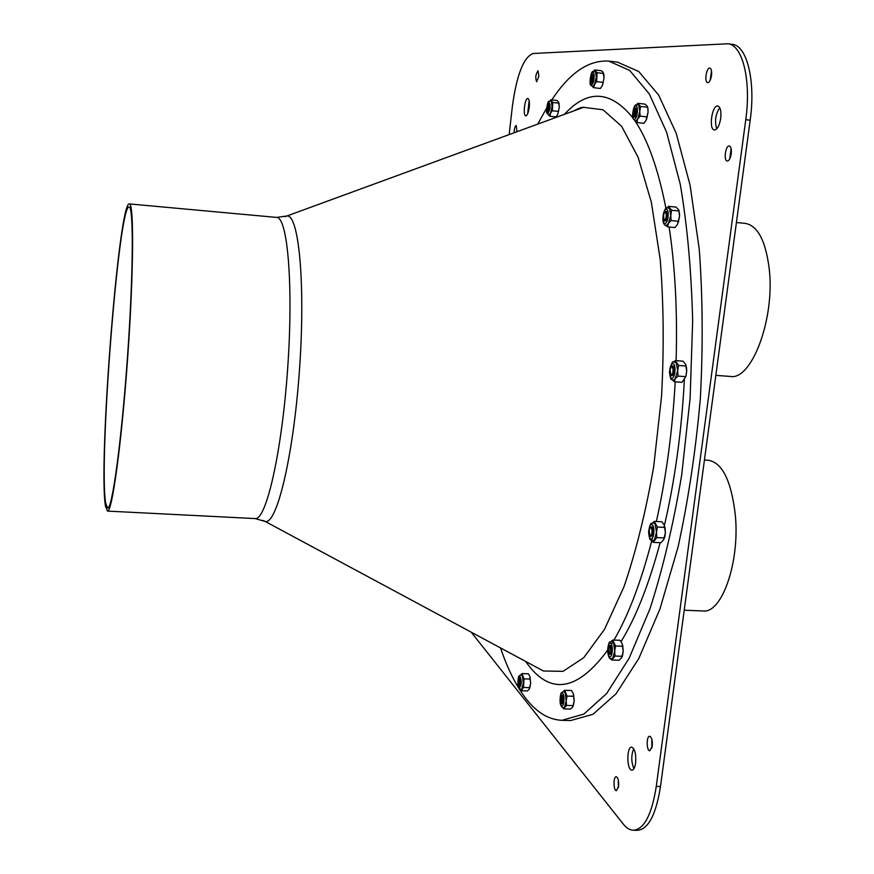 <?xml version="1.0" encoding="UTF-8"?>
<svg xmlns="http://www.w3.org/2000/svg" width="874" height="874" viewBox="0 0 874 874"><rect width="100%" height="100%" fill="white"/><g stroke="black" fill="none" stroke-linecap="round" stroke-linejoin="round"><path stroke-width="1.31" d="M634.939 108.562L633.606 116.471C635.911 114.702 636.359 112.069 634.939 108.562M633.792 116.745L634.885 117.04L635.857 109.25L634.885 108.452L636.501 108.922L635.66 107.961L634.874 108.42M635.147 108.409L636.403 113.412L636.501 108.922M635.3 116.45L636.403 113.412M636.054 109.818L635.485 116.122M672.215 366.632L670.937 367.375L670.096 370.008L670.893 375.099C673.45 373.657 673.887 370.827 672.215 366.632M671.003 375.252L672.521 375.58L673.275 367.757L672.15 366.403L673.974 367.441L673.002 365.955L671.68 366.556M673.275 367.757L673.341 373.996M609.025 653.981L610.292 654.331L610.762 647.416L609.812 645.668L611.297 651.96L611.407 647.164L610.587 645.351L609.265 645.668M609.812 645.668L611.407 647.164M609.855 645.995L609.058 645.897L608.938 653.916C610.926 652.769 611.232 650.125 609.855 645.995M561.906 695.901L561.217 695.759L561.141 703.275C562.812 702.183 563.064 699.724 561.906 695.901M561.261 703.351L562.266 703.679L562.692 697.288L561.884 695.573L563.282 697.059L562.594 695.3L561.479 695.475M562.692 697.288L562.758 702.641M610.762 647.416L610.86 653.107M610.555 653.894L611.297 651.96M666.72 213.573L666.086 220.15L667.091 217.407L667.19 212.601L666.25 211.399L665.19 211.978M664.218 220.565L665.584 220.903L666.501 212.928L665.671 211.89L667.091 217.407M665.606 211.879L667.19 212.601M665.485 212.054L664.404 212.786L663.508 215.354L664.076 220.357C666.611 218.719 667.081 215.944 665.485 212.054M548.26 104.29L547.244 111.096C548.938 109.447 549.276 107.174 548.26 104.29M547.495 111.446L548.14 111.621L548.948 104.88L548.249 104.192L549.484 104.596L548.391 104.05M548.435 104.159L549.375 108.431L549.484 104.596M548.402 111.26L549.375 108.431M548.948 104.88L548.675 110.758M518.872 685.631L519.68 685.97L520.096 679.994L520.128 685.052M519.899 685.609L520.642 679.786L520.052 678.191L519.156 678.29M520.096 679.994L520.522 683.894M519.418 678.442L520.642 679.786M672.936 374.935L673.887 372.444L673.974 367.441M672.182 366.403L672.193 366.403C673.603 367.025 674.171 369.047 673.887 372.444M562.495 703.308L563.282 697.059M561.884 695.573L563.173 701.516M650.147 535.893L651.633 536.275L652.222 528.857L652.321 534.888M651.96 535.762L652.812 533.566L652.911 528.573L651.982 526.847L650.562 527.339M652.222 528.857L651.141 527.23L652.812 533.566M592.233 82.232L593.304 79.195L593.402 75.055L592.102 74.563M591.108 82.517L591.906 82.68L592.823 75.361L592.506 81.741M592.823 75.361L593.304 79.195M592.244 74.629L593.402 75.055M611.844 641.287L613.581 642.991L614.695 651.01L612.805 658.024L611.571 658.723C609.67 659.957 608.326 657.139 607.517 650.245C609.495 638.927 609.178 643.078 611.844 641.287M611.199 641.352L612.794 640.03L615.547 646.006L614.695 651.01L615.023 656.057L611.767 660.012L610.675 658.526M611.767 660.012L619.054 660.252L621.709 657.729L623.195 651.305L622.485 655.762M622.681 645.143L623.195 651.305L622.048 643.286L620.081 640.292L612.794 640.03M615.547 646.006L622.856 646.268M615.023 656.057L622.343 656.298M521.199 674.662L522.499 676.203L523.242 683.151L521.8 689.094L520.937 689.652L518.468 687.314C517.419 685.937 517.987 676.083 519.145 675.886L521.199 674.662M520.773 674.695L522.029 673.592L523.985 678.858L523.526 687.477L521.101 690.744L520.314 689.531M521.101 690.744L527.426 690.93L529.327 689.062L530.616 683.37L529.775 688.1M530.026 676.935L530.616 683.37L529.852 676.432L528.355 673.778L522.029 673.592M523.985 678.858L530.343 679.054M523.526 687.477L529.873 687.663M519.429 678.737L518.861 678.595L518.741 685.566C520.172 684.484 520.391 682.201 519.429 678.737M667.277 207.684L668.479 206.34L671.636 210.252L670.773 215.343L671.112 220.554L666.37 225.481C664.666 225.426 663.563 224.028 663.049 221.286C662.142 213.223 665.922 206.876 666.829 207.859L669.451 208.231L670.773 215.343L667.441 226.847L665.759 225.35M667.802 207.651L668.381 207.575M667.441 226.847L674.968 227.557L677.416 224.487L679.535 216.195L678.344 222.455M679.437 212.83L679.535 216.195L678.803 209.989L675.995 207.072L668.479 206.34M671.636 210.252L679.185 210.995M671.112 220.554L678.672 221.286M673.821 362.054L675.285 360.58L678.574 365.441L677.678 370.718L678.038 376.093L673.45 380.288C671.035 378.355 671.134 382.462 669.418 372.095C671.166 363.639 672.729 360.274 674.105 361.989L676.301 362.961L677.678 370.718L674.225 381.752L672.641 380.114M674.225 381.752L681.949 382.32L685.795 376.661L686.68 371.395L685.817 376.596M686.538 367.572L686.68 371.395L685.762 364.458L682.998 361.17L675.285 360.58M678.574 365.441L686.319 366.031M678.038 376.093L685.795 376.661M550.063 100.739L550.784 99.789L552.816 102.477L552.368 110.747L548.97 115.215L546.96 113.238C545.758 112.68 547.441 100.663 549.134 101.209L551.297 101.078L552.095 106.562L549.888 116.253L548.654 115.16M549.888 116.253L556.05 116.919L557.798 114.232L559.273 107.349L557.798 114.232M558.999 103.132L559.273 107.349L558.726 102.28L556.946 100.477L550.784 99.789M552.816 102.477L558.999 103.165M552.368 110.747L558.552 111.424M636.851 104.454L637.791 103.296L640.609 106.464L639.79 111.238L640.107 116.133L635.627 121.322L632.962 118.503C631.585 115.63 634.065 104.257 635.988 104.869L638.621 104.814L639.79 111.238L636.796 122.535L635.19 121.235M637.157 104.519L637.845 104.367M636.796 122.535L643.909 123.31L646.148 120.186L648.071 112.156L646.585 119.235M647.94 108.627L648.071 112.156L647.743 107.262L646.891 105.743L644.892 104.104L637.791 103.296M640.609 106.464L647.743 107.262M640.107 116.133L647.252 116.919M653.49 522.739L655.194 524.16L656.494 532.277L654.397 539.935L652.78 540.919C650.048 538.908 650.103 542.754 648.563 531.884C650.988 520.183 650.682 524.553 653.49 522.739M652.638 522.816L654.255 521.374L657.379 527.033L656.494 532.277L656.844 537.576L653.195 542.35L651.84 540.711M653.195 542.35L660.831 542.732L663.683 539.815L665.387 532.736L664.71 537.204M665.07 527.601L665.387 532.736L664.273 525.012L661.88 521.778L654.255 521.374M657.379 527.033L665.038 527.437M656.844 537.576L664.513 537.969M651.141 527.23L652.911 528.573M651.206 527.514L649.841 528.18L649.131 530.813L650.081 535.838C652.408 534.582 652.791 531.807 651.206 527.514M563.741 691.465L565.303 693.18L566.21 700.751L564.56 707.153L563.577 707.721C562.638 708.06 561.654 707.066 560.627 704.717C559.36 702.03 560.485 692.558 561.611 692.601L563.741 691.465M563.238 691.498L564.691 690.307L567.008 696.097L566.21 700.751L566.516 705.438L563.708 708.89L562.812 707.569M563.708 708.89L570.514 709.065L572.798 706.935L574.152 700.97L573.344 705.657M573.552 694.382L574.152 700.97L573.213 693.41L571.498 690.504L564.691 690.307M567.008 696.097L573.847 696.294M566.516 705.438L573.355 705.613M593.927 70.947L594.702 69.931L597.106 72.706L596.636 81.632L592.681 86.613L590.758 85.149C589.163 85.335 590.616 71.231 592.943 71.46L595.369 71.253L596.341 77.109L593.763 87.706L592.332 86.548M593.763 87.706L600.383 88.46L602.361 85.499L604.043 77.994L602.47 85.259M603.847 74.115L604.043 77.994L603.06 72.149L601.323 70.707L594.702 69.931M597.106 72.706L603.748 73.482M596.636 81.632L603.279 82.396M592.026 74.771L590.846 82.123C592.834 80.364 593.227 77.917 592.026 74.771M736.411 222.52L745.26 223.383C757.747 225.612 765.744 240.863 769.251 269.116C775.063 318.944 751.564 380.703 730.303 376.443L715.828 375.361M551.144 100.903C569.203 73.121 588.421 59.858 608.785 61.114L629.673 70.423L649.316 93.988L666.578 132.149L680.245 184.196C687.259 225.241 691.4 270.831 692.656 320.966L690.121 398.173L681.698 474.964C673.362 524.411 662.809 568.963 650.048 608.599L629.149 658.198L606.665 693.519L583.887 714.069L561.895 720.329C548.828 719.695 536.986 712.627 526.366 699.134C516.337 686.287 507.718 669.211 500.518 647.918M537.772 124.097L546.643 108.048M105.798 503.533C98.347 466.039 118.591 204.647 129.068 207.007C133.744 205.838 133.405 274.316 127.407 358.143C121.475 441.982 112.123 509.815 107.655 507.991L105.798 503.533M105.568 506.472C97.997 467.885 118.624 201.643 129.319 203.915C134.093 202.702 133.744 272.535 127.637 358.165C121.562 443.784 112.025 512.972 107.469 511.093L105.568 506.472M621.064 641.582C635.868 617.557 648.89 584.586 660.121 542.699M663.945 527.383C674.761 481.476 681.567 432.248 684.375 379.709M608.785 61.114L617.514 62.141L638.697 71.482L658.635 95.047L676.17 133.187L690.078 185.201L699.244 249.145C702.751 296.756 703.1 346.672 700.314 398.905C695.682 450.995 688.264 500.365 678.06 546.993L659.936 609.003L638.796 658.515L616.039 693.792L592.965 714.298L570.667 720.547L561.895 720.329M509.171 134.585L512.372 106.333C516.698 74.935 523.559 57.313 532.976 53.5L727.758 43.776C742.441 44.541 751.4 80.124 745.762 119.694L656.265 786.436C651.84 814.502 644.269 829.109 633.53 830.267C629.914 830.18 626.461 828.071 623.173 823.942L471.206 632.175M529.24 107.294C528.475 112.615 527.328 115.455 525.798 115.827C522.663 115.892 524.815 97.746 527.852 98.478C529.24 99.144 529.699 102.083 529.24 107.294M635.616 763.002C634.917 767.569 633.683 769.961 631.913 770.169C626.669 770.584 626.45 746.483 631.684 747.128C634.895 748.712 636.206 754.011 635.616 763.002M514.109 132.772C514.283 128.554 515.005 126.118 516.25 125.463L516.96 131.723M711.523 75.383C710.737 79.96 709.448 82.396 707.678 82.68C704.116 82.615 706.367 67.353 709.83 68.106C711.36 68.685 711.928 71.111 711.523 75.383M652.244 746.199L649.819 750.788C646.421 751.039 646.301 735.832 649.699 736.258C651.764 737.252 652.616 740.562 652.244 746.199M618.584 786.414L616.432 790.664C613.351 790.937 613.177 776.352 616.257 776.735C618.158 777.718 618.945 780.941 618.584 786.414M731.232 153.835C730.446 158.369 729.135 160.761 727.277 161.024C723.432 160.98 725.518 145.237 729.277 145.991C731.014 146.635 731.669 149.246 731.232 153.835M538.887 76.267L536.658 81.719C535.161 77.862 535.609 74.235 538.023 70.827L538.887 76.267M720.722 118.263C719.455 125.638 717.357 129.538 714.44 129.964C708.464 129.876 711.949 104.814 717.783 106.005C720.416 106.999 721.4 111.085 720.722 118.263M704.433 460.03L708.519 460.281C722.427 462.805 731.352 481.017 735.296 514.928C740.027 562.102 721.902 613.734 703.013 610.97L684.211 610.205M745.762 119.694L750.187 120.197C755.835 80.637 746.811 45.087 732.041 44.312L727.758 43.776M750.187 120.197L660.482 786.491L656.265 786.436M633.53 830.267L637.638 830.3C648.432 829.153 656.046 814.546 660.482 786.491M719.717 107.611C715.478 114.341 714.484 121.42 716.746 128.839M731.123 148.613L729.757 158.871M618.279 779.848L618.377 787.616M651.786 739.054L651.873 748.068M711.534 70.969L710.147 80.31M633.726 748.701C631.094 755.289 631.159 761.942 633.923 768.672M529.174 100.794L527.623 113.871M610.358 643.089C613.362 643.985 612.641 657.925 609.648 656.789C606.654 655.806 607.375 642.04 610.358 643.089M519.91 676.225C521.876 681.152 521.669 685.074 519.265 687.991C517.299 683.064 517.517 679.142 519.91 676.225M665.966 209.334C669.386 208.023 668.665 222.324 665.256 223.394C661.858 224.596 662.579 210.481 665.966 209.334M672.707 363.726C676.258 363.202 675.515 377.972 671.975 378.245C668.457 378.671 669.189 364.087 672.707 363.726M548.719 102.16C550.773 104.509 550.565 108.278 548.096 113.445C546.053 111.085 546.261 107.327 548.719 102.16M635.42 106.071C638.479 104.345 637.791 117.75 634.732 119.268C631.684 120.907 632.372 107.655 635.42 106.071M651.709 524.542C655.096 524.87 654.353 539.498 650.977 538.93C647.612 538.504 648.344 524.061 651.709 524.542M562.408 693.169C564.975 694.24 564.287 707.186 561.731 705.908C559.174 704.772 559.852 691.968 562.408 693.169M592.485 72.487C595.128 70.728 594.473 83.117 591.84 84.669C589.437 82.254 589.655 78.19 592.485 72.487M574.436 110.67L583.548 107.338L602.994 109.774L621.556 126.206L638.075 157.189L651.338 202.178L660.187 259.327C663.639 302.535 664.098 348.147 661.563 396.141L653.719 466.454C645.875 511.541 635.955 551.625 623.981 586.716L604.491 629.367L583.745 657.696L563.042 671.341L543.453 671.003L534.899 666.403M525.471 661.334L530.201 667.496C552.947 694.994 578.752 689.236 607.627 650.223M608.37 649.109L610.281 646.148M611.439 644.291L612.893 641.887M613.974 640.063C628.33 615.482 640.937 582.335 651.786 540.635M651.818 540.493L652.441 538.034M656.374 521.483C666.141 477.761 672.423 431.21 675.209 381.829M676.115 360.645C677.514 311.636 675.187 267.094 669.134 227.011M667.332 215.987L666.545 211.541M666.119 209.279C658.45 169.862 648.18 140.539 635.289 121.333M635.179 121.158L634.251 119.804M633.137 118.219C610.653 90.262 587.732 88.973 564.386 114.352M263.161 520.456L265.139 521.428C276.665 525.35 293.369 456.709 299.443 370.379C305.66 284.061 298.832 213.748 286.858 215.998L284.771 216.686M129.319 203.915L276.566 217.407C287.655 216.828 293.609 285.765 287.59 369.538C281.69 453.322 266.035 520.718 255.142 518.577L265.139 521.428L534.047 665.944M633.606 116.471L634.076 117.149M634.622 108.649L635.289 108.059M670.893 375.099L671.407 375.787M671.538 366.698L672.204 366.042M608.938 653.916L609.44 654.517M609.058 645.897L609.659 645.241M561.141 703.275L561.621 703.832M561.217 695.759L561.785 695.136M664.076 220.357L664.568 221.067M665.005 212.153L665.682 211.519M547.244 111.096L547.67 111.686M548.064 104.345L548.654 103.831M518.861 678.595L519.407 678.027M650.081 535.838L650.595 536.494M650.409 527.514L651.043 526.836M590.846 82.123L591.283 82.768M591.796 74.836L592.43 74.279M276.566 217.407L286.858 215.998L583.548 107.338C582.215 106.978 578.872 108.201 573.519 111.009M107.469 511.093L255.142 518.577"/></g></svg>
